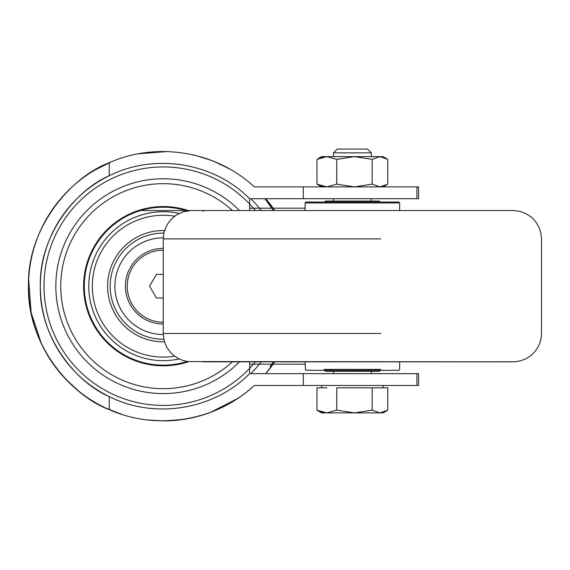 <?xml version="1.0" encoding="UTF-8"?>
<svg xmlns="http://www.w3.org/2000/svg" width="570" height="570" viewBox="0 0 570 570"><rect width="100%" height="100%" fill="white"/><g stroke="black" fill="none" stroke-linecap="round" stroke-linejoin="round"><path stroke-width="0.85" d="M324.009 202.97L305.093 202.97L305.962 202.022L389.567 202.022L380.268 202.022L379.328 201.075L371.291 201.075L371.291 198.709M324.009 238.901L163.248 238.901L164.032 232.275L166.654 225.428L170.786 219.642L176.23 215.068L183.276 211.784L190.95 210.537L513.128 210.53L399.655 210.53L399.655 202.97L380.746 202.97M232.781 361.829L511.347 361.829L187.623 361.551L182.856 360.447L178.146 358.43L173.708 355.466L170.045 351.889L166.974 347.522L165.079 343.489L163.711 338.559L163.248 333.464L324.009 333.464M386.845 202.022L398.708 202.022L399.655 202.97L305.093 202.97L305.093 210.53L204.224 210.53L399.655 210.53M379.328 371.291L380.268 370.343L317.903 370.343L324.48 370.343L325.427 371.291L379.328 371.291L371.291 371.291L371.291 373.649M316.97 159.379L324.779 156.629L321.644 156.629L354.462 156.629L336.756 159.379L326.867 156.629L316.97 159.379L316.97 184.146L326.867 186.889L336.756 184.146L354.462 186.889L372.167 184.146L379.969 186.889L387.778 184.146L387.778 159.379L379.969 156.629L383.111 156.629L333.507 156.629M336.756 159.379L336.756 184.146M324.779 186.889L316.97 184.146M321.644 385.47L321.644 387.835L326.867 387.835L316.97 387.835L316.97 410.151L326.867 412.894L336.756 410.151L354.462 412.894L383.111 412.894L379.969 412.894L387.778 410.151L387.778 387.835L336.756 387.835L336.756 410.151M336.756 387.835L354.462 387.835M324.48 202.022L325.427 201.075L379.328 201.075M321.644 412.894L318.153 410.877L324.779 412.894L321.644 412.894L354.462 412.894L372.167 410.151L379.969 412.894M318.153 410.877L316.97 410.151M333.507 152.853L371.291 152.853L333.507 152.853M337.283 149.069L367.507 149.069L337.283 149.069M379.969 387.835L383.111 387.835L383.111 385.47M372.167 387.835L372.167 410.151M379.969 156.629L372.167 159.379L354.462 156.629M372.167 159.379L372.167 184.146M264.936 198.709L270.059 205.806A133.672 133.672 0 0 1 273.458 210.53M305.093 208.171L249.632 208.171L249.632 210.53L249.632 198.716L418.572 198.709L416.891 198.709L416.891 186.889L418.572 186.889L254.348 186.889C216.18 151.257 156.9 141.381 109.24 162.728A134.748 134.748 0 0 0 109.24 409.638C71.77 395.922 26.84 344.978 28.5 286.29C26.712 227.558 71.706 176.479 109.24 162.728A134.748 134.748 0 0 0 109.24 409.638C156.9 430.977 216.18 421.109 254.348 385.47L418.572 385.47L416.891 385.47L416.891 373.649L418.572 373.649L249.632 373.649L249.632 361.829L249.632 364.194L305.093 364.194M249.632 198.716C213.729 162.493 154.819 152.853 109.24 175.752C76.708 189.539 39.123 234.341 40.32 285.976C38.945 337.732 76.501 382.698 109.24 396.613C154.819 419.506 213.729 409.873 249.632 373.649M183.219 419.442L163.248 420.931A134.748 134.748 0 0 0 254.348 385.47A134.748 134.748 0 0 1 163.248 420.931A134.748 134.748 0 0 0 254.348 385.47M265.755 373.649A134.748 134.748 0 0 0 274.761 361.829L265.755 373.649M274.761 210.53A134.748 134.748 0 0 0 265.755 198.709L274.761 210.53M255.41 210.53A119.23 119.23 0 0 0 79.643 201.174A119.23 119.23 0 0 0 79.643 371.191A119.23 119.23 0 0 0 255.41 361.829M250.814 373.649A123.768 123.768 0 0 0 261.203 361.829M261.203 210.53A123.768 123.768 0 0 0 250.814 198.709M163.847 233.116A53.074 53.074 0 0 0 110.181 285.884A53.074 53.074 0 0 0 163.847 339.25M163.269 237.84A48.343 48.343 0 0 0 114.905 286.168A48.343 48.343 0 0 0 163.269 334.526M270.059 366.56A133.672 133.672 0 0 0 273.458 361.829M239.5 210.53A107.409 107.409 0 0 0 87.402 210.131A107.409 107.409 0 0 0 87.402 362.235A107.409 107.409 0 0 0 239.5 361.829M109.24 175.752A122.928 122.928 0 0 0 109.24 396.613L109.24 409.638A134.748 134.748 0 0 1 109.24 162.728L109.24 175.752M163.248 322.207A36.031 36.031 0 0 1 127.224 286.183A36.031 36.031 0 0 1 163.248 250.152M163.248 274.362L156.429 274.362L149.604 286.183L156.429 298.003L163.248 298.003M380.746 333.464L163.248 333.464L163.248 238.901L380.746 238.901M380.746 369.396L324.009 369.396M303.29 373.649L303.29 385.47M303.29 186.889L303.29 198.709M188.62 210.693A79.636 79.636 0 0 0 84.652 273.329A79.636 79.636 0 0 0 188.62 361.672M187.067 210.9A78.959 78.959 0 0 0 85.215 274.134A78.959 78.959 0 0 0 187.067 361.466M179.137 213.429A74.471 74.471 0 0 0 89.212 278.196A74.471 74.471 0 0 0 179.137 358.936M174.634 216.18A70.922 70.922 0 0 0 92.561 280.476A70.922 70.922 0 0 0 174.634 356.186M164.509 230.551A55.646 55.646 0 0 0 107.609 285.556A55.646 55.646 0 0 0 164.509 341.815M163.248 248.356A37.827 37.827 0 0 0 125.428 286.183A37.827 37.827 0 0 0 163.248 324.009M232.425 210.53A102.507 102.507 0 0 0 67.695 249.083A102.507 102.507 0 0 0 232.425 361.829M352.374 361.829L514.909 361.779L520.83 360.767L526.409 358.537L531.382 355.181L535.408 351.027L537.995 347.13L539.826 343.076L541.08 338.338L541.5 333.906L541.5 238.452L540.866 232.931L538.985 227.223L535.686 221.687L531.553 217.327L526.409 213.828L520.189 211.42L513.798 210.537L471.974 210.53M202.493 361.829L305.093 361.829L305.47 370.151L317.903 370.343M203.44 211.477L202.493 210.53L141.773 210.53L352.374 210.53M399.655 361.829L399.655 369.396L398.879 370.329L352.374 370.343M383.111 156.629L386.603 158.645M333.464 198.709L333.464 201.075M383.111 412.894L386.603 410.877M337.248 149.069L333.464 152.853L333.464 156.629M367.507 149.069L371.291 152.853L371.291 156.629M333.464 371.291L333.464 373.649M383.111 186.889L386.603 184.872M321.644 186.889L318.153 184.872M321.644 156.629L318.153 158.645M418.572 373.649L418.572 385.47M418.572 186.889L418.572 198.709M163.248 420.931L146.098 419.834M122.315 414.561L105.742 408.049M78.753 391.148L65.436 378.865M54.998 366.432L51.036 360.789M41.382 343.682L31.108 312.545L28.65 279.841M94.691 170.174L111.955 161.581M137.855 153.843L167.637 151.499M194.427 155.09L212.852 160.89L230.266 169.276M252.282 185.029L254.348 186.889M237.761 398.459L210.287 412.459"/></g></svg>
